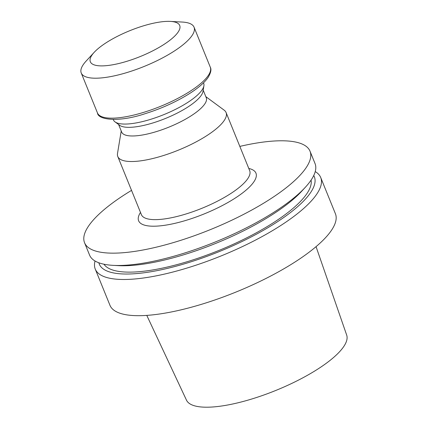 <?xml version="1.0" encoding="UTF-8"?>
<svg xmlns="http://www.w3.org/2000/svg" width="428" height="428" viewBox="0 0 428 428"><rect width="100%" height="100%" fill="white"/><g stroke="black" fill="none" stroke-linecap="round" stroke-linejoin="round"><path stroke-width="0.64" d="M131.535 190.38A121.67 35.166 -22.1 0 0 89.527 224.684A121.67 35.166 -22.1 0 0 84.557 242.746L89.564 255.072A121.67 35.166 -22.1 0 0 113.126 265.355A121.67 35.166 -22.1 0 0 305.298 187.32A121.67 35.166 -22.1 0 0 315.024 163.523L310.016 151.196A121.67 35.166 -22.1 0 0 239.83 146.403M113.126 265.355L118.401 265.644A116.063 33.545 -22.1 0 0 301.719 191.204L305.298 187.32M84.557 242.746A121.67 35.166 -22.1 0 0 210.517 229.552A121.67 35.166 -22.1 0 0 310.016 151.196M121.22 131L117.507 153.459A58.443 16.89 -22.1 0 0 117.786 156.52A58.443 16.89 -22.1 0 0 178.289 150.185A58.443 16.89 -22.1 0 0 226.086 112.548A58.443 16.89 -22.1 0 0 224.149 110.157L205.825 96.642M118.583 124.505L121.659 132.07A45.657 13.198 -22.1 0 0 168.926 127.121A45.657 13.198 -22.1 0 0 206.264 97.718L203.193 90.153M113.26 119.476L113.431 119.899A48.701 14.076 -22.1 0 0 115.041 121.894L119.663 125.302A45.657 13.198 -22.1 0 0 165.417 118.481A45.657 13.198 -22.1 0 0 202.974 91.469L203.91 85.809A48.701 14.076 -22.1 0 0 203.674 83.257L203.503 82.834M115.041 121.894A48.701 14.076 -22.1 0 0 163.849 114.618A48.701 14.076 -22.1 0 0 203.91 85.809M94.192 52.328L86.108 61.097A60.878 17.596 -22.1 0 0 83.733 63.965A60.878 17.596 -22.1 0 0 81.245 73.001A60.878 17.596 -22.1 0 0 144.268 66.399A60.878 17.596 -22.1 0 0 194.055 27.194A60.878 17.596 -22.1 0 0 182.264 22.053L170.36 21.4A48.225 13.937 -22.1 0 0 94.192 52.328A48.225 13.937 -22.1 0 0 92.309 54.602A48.225 13.937 -22.1 0 0 142.797 55.48A48.225 13.937 -22.1 0 0 170.36 21.4M146.783 315.388L186.48 400.153A86.461 24.99 -22.1 0 0 275.846 390.432A86.461 24.99 -22.1 0 0 346.685 335.103L316.051 246.656M95.043 261.005A121.67 35.166 -22.1 0 0 95.251 269.078L109.948 305.271A121.67 35.166 -22.1 0 0 235.908 292.083A121.67 35.166 -22.1 0 0 335.408 213.722L320.711 177.529A121.67 35.166 -22.1 0 0 315.233 171.596M95.251 269.078A121.67 35.166 -22.1 0 0 221.212 255.885A121.67 35.166 -22.1 0 0 320.711 177.529M98.852 262.787A116.063 33.545 -22.1 0 0 219.436 251.514A116.063 33.545 -22.1 0 0 313.74 175.528M103.972 264.226A111.954 32.357 -22.1 0 0 218.986 250.412A111.954 32.357 -22.1 0 0 311.076 180.129M140.491 212.438A63.312 18.297 -22.1 0 0 204.172 213.925A63.312 18.297 -22.1 0 0 248.786 168.461M117.786 156.52L141.384 214.637A58.443 16.89 -22.1 0 0 201.888 208.302A58.443 16.89 -22.1 0 0 249.679 170.665L226.086 112.548M210.276 67.153C211.614 69.411 210.854 72.904 207.987 77.634C204.14 83.043 197.447 88.692 187.913 94.577C175.084 102.378 160.853 108.739 145.231 113.655C118.39 122.702 97.884 119.803 97.472 112.96A60.878 17.596 -22.1 0 0 160.495 106.358A60.878 17.596 -22.1 0 0 210.276 67.153L194.055 27.194M97.472 112.96L81.245 73.001"/></g></svg>
